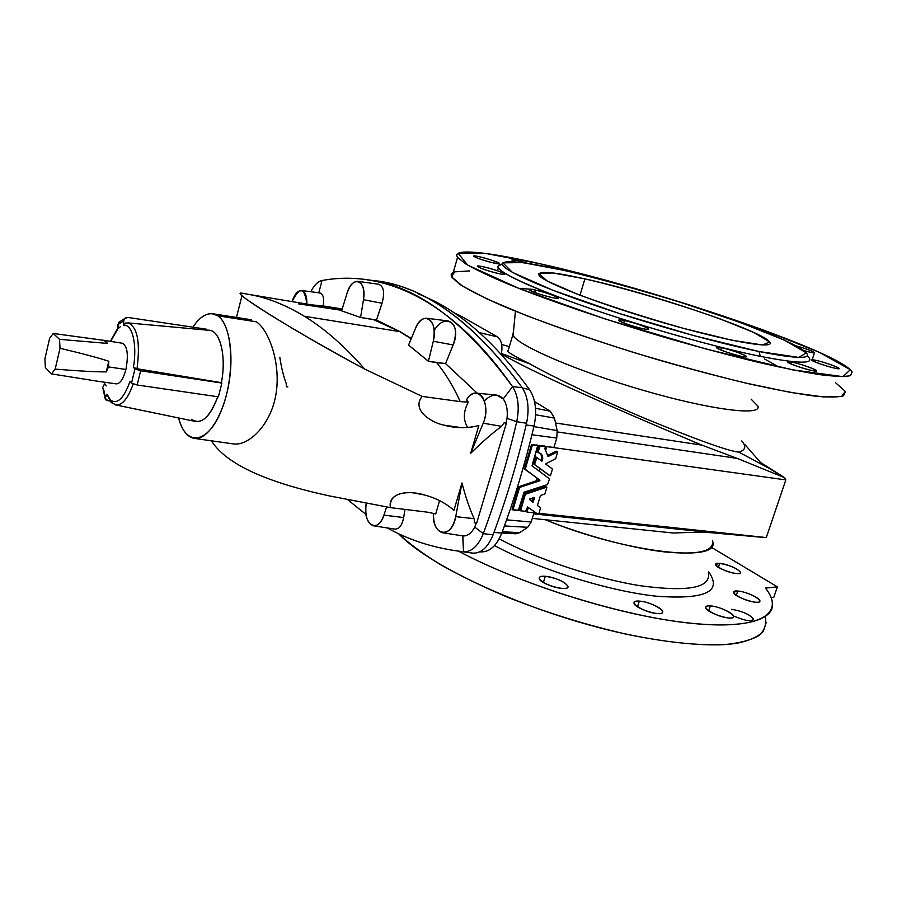 <?xml version="1.0" encoding="UTF-8"?>
<svg xmlns="http://www.w3.org/2000/svg" width="897" height="897" viewBox="0 0 897 897"><rect width="100%" height="100%" fill="white"/><g stroke="black" fill="none" stroke-linecap="round" stroke-linejoin="round"><path stroke-width="1.35" d="M479.794 551.846L481.857 551.89C490.143 551.677 496.803 545.376 501.827 533.009L493.933 532.482L501.827 533.009C514.407 499.192 525.149 463.536 534.051 426.053L526.147 424.965L534.051 426.053C537.112 411.207 535.61 399.053 529.544 389.59L522.435 387.997L529.544 389.59C498.138 346.455 465.992 316.742 433.105 300.473L429.988 299.654L433.105 300.473C465.992 316.742 498.138 346.455 529.544 389.59C535.61 399.053 537.112 411.207 534.051 426.053C525.149 463.536 514.407 499.192 501.827 533.009C496.557 545.881 489.616 552.148 481.016 551.823M541.799 461.17L536.866 457.548L534.545 464.5L550.119 475.825L534.534 464.489L536.866 457.548L541.799 461.17M538.267 452.626L538.256 452.626C542.057 453.501 543.391 456.27 542.259 460.935L542.259 460.935C543.19 457.806 542.696 455.362 540.779 453.624L538.256 452.626M538.671 514.194L540.577 507.96L538.671 514.194M547.966 456.259L548.459 455.889L548.011 456.405L544.95 448.971L545.286 446.414L539.96 446.022L538.077 452.256L539.96 446.022L545.286 446.414L544.95 448.971L548.157 456.495L557.284 451.909L547.966 456.248M532.796 502.23L532.089 501.199L533.098 497.88L531.742 501.49L533.267 501.972L534.455 497.543L529.365 499.091L532.796 502.23L529.365 499.091L534.231 497.51L532.796 502.23M453.938 510.315C445.495 502.925 435.482 497.768 423.889 494.841C435.482 497.768 445.495 502.925 453.938 510.315L461.966 482.967C465.599 496.972 469.658 508.868 474.154 518.668L474.446 522.738L476.666 523.153L506.379 423.227L504.136 422.745L501.558 426.344C491.915 433.52 481.633 442.513 470.678 453.31L478.841 425.514C467.236 428.474 455.631 428.351 444.015 425.167L461.193 427.611L444.015 425.167C431.816 422.835 410.983 410.097 422.162 396.407C410.983 410.097 431.816 422.835 444.015 425.167L452.469 426.894C461.338 428.295 470.129 427.847 478.841 425.514L470.678 453.31L483.214 423.193C492.262 402.932 476.498 381.92 466.406 399.972L468.279 402.103L460.262 401.621L422.162 396.407L364.754 369.115C296.638 332.709 249.557 302.334 241.977 295.786C239.32 293.431 240.015 292.68 244.062 293.521L250.207 294.665C267.777 297.826 285.818 305.025 304.341 316.26L400.051 331.666L376.527 320.005L373.724 319.702L399.759 331.643L373.724 319.702L360.583 317.46L341.622 310.878L360.583 317.46L363.476 299.71C367.108 279.853 352.252 274.56 347.027 293.308L341.622 310.878L347.027 293.308C349.808 285.246 353.407 281.254 357.825 281.344C362.78 283.104 364.664 289.226 363.476 299.71L360.583 317.46L376.527 320.005L400.051 331.666L304.341 316.26C324.266 328.358 344.403 345.984 364.754 369.115L422.162 396.407L460.262 401.621L468.279 402.103L466.406 399.972C469.467 395.185 472.876 392.92 476.655 393.178C484.817 393.525 488.697 410.837 483.214 423.193L470.678 453.31C481.633 442.513 491.915 433.52 501.558 426.344L483.214 423.193L501.558 426.344L504.136 422.745L506.379 423.227L504.136 422.745L506.379 423.227L476.666 523.153L474.446 522.738L474.154 518.668C469.658 508.868 465.599 496.972 461.966 482.967L453.938 510.315M428.172 512.265L390.52 507.635L329.793 495.985L390.52 507.635C388.177 490.502 412.216 491.063 423.889 494.841L414.268 493.025C404.424 491.186 387.358 494.707 390.52 507.635L428.172 512.265L435.707 513.97L428.172 512.265M467.741 427.488C463.065 420.144 463.244 411.678 468.279 402.103C463.244 411.678 463.065 420.144 467.741 427.488M206.702 330.5C218.946 326.833 227.042 354.057 221.391 382.671L137.028 368.734L133.395 367.467L137.028 368.734L221.391 382.671C226.481 356.636 220.348 330.87 209.539 330.354L128.114 322.92C137.443 326.856 140.414 342.127 137.028 368.734C140.414 342.127 137.443 326.856 128.114 322.92L124.952 323.2L125.905 322.987L123.517 325.42C132.207 323.346 137.432 344.594 133.395 367.467L134.976 368.846L140.638 370.764L221.895 383.075L218.375 396.822L137.163 384.992L218.375 396.822L221.895 383.075L140.638 370.764L137.163 384.992L131.511 383.075L137.163 384.992L140.638 370.764L134.976 368.846L131.511 383.075L129.942 381.662C123.618 398.717 117.115 404.816 110.432 399.961L110.656 401.822L111.643 402.787L110.432 399.961L106.967 394.187L105.33 397.259L103.02 388.648M115.332 404.85L115.915 404.984C122.205 405.433 127.968 398.436 133.216 383.983C127.968 398.436 122.205 405.433 115.915 404.984L115.332 404.85M103.626 389.343L105.33 397.259C104.657 399.019 105.498 400.163 107.853 400.69L109.961 401.004L107.853 400.69L105.061 398.145L106.967 394.187L110.656 401.822L115.915 404.984L195.972 421.556C204.18 422.195 211.445 413.921 217.769 396.732C209.562 417.924 200.816 425.447 191.51 419.303M246.305 293.992L248.48 294.351C266.588 297.356 285.201 304.655 304.341 316.26C324.266 328.358 344.403 345.984 364.754 369.115C278.429 322.326 229.98 290.348 241.831 293.218M298.398 303.825L341.779 310.34L323.66 306.852M502.331 263.853L497.869 266.308C496.781 271.668 530.071 287.612 586.537 307.2C642.857 326.755 715.301 347.206 760.376 356.356L758.974 351.512L798.734 357.398L806.414 352.88L784.326 340.12L739.935 322.371L682.46 302.939C640.626 290.101 601.461 279.303 564.953 270.546L522.704 262.586L502.925 262.855L512.366 272.363L553 290.303L618.526 313.244L693.684 335.59L758.974 351.512C714.943 342.475 644.326 322.516 589.307 303.511C534.163 284.461 501.445 268.999 502.331 263.853C504.024 256.273 570.301 269.806 643.16 291.02C715.963 312.134 791.154 339.683 805.428 351.904C813.366 359.316 797.882 359.181 758.974 351.512L760.376 356.356C800.18 364.092 815.967 364.081 807.749 356.344M584.911 278.877C626.218 288.531 677.885 303.825 720.426 319.029L753.94 332.552L769.648 341.97L762.585 344.986L732.008 340.255L683.29 328.313C644.954 317.392 610.061 306.18 578.621 294.698L547.26 281.064L538.862 273.518L552.911 272.957L584.911 278.877C552.653 271.724 537.359 270.513 539.041 275.256C542.853 282.129 599.532 304.184 663.287 322.673C727.086 341.241 775.053 349.583 769.884 342.329C764.479 331.565 651.087 293.33 584.911 278.877L579.978 295.214L584.911 278.877M104.501 384.129L103.054 386.685L104.669 383.613L106.182 385.923M120.445 326.609L117.776 329.02L110.611 341.387L118.079 327.865M104.669 383.613L104.534 382.223L104.669 383.613M211.412 440.808C225.853 463.727 265.321 482.115 329.793 495.985C265.321 482.115 225.853 463.727 211.412 440.808M477.282 393.234L445.562 363.588L436.727 362.702C445.63 373.713 453.478 386.674 460.262 401.621C453.478 386.674 445.63 373.713 436.727 362.702L428.418 361.289L408.584 345.087L428.418 361.289L433.296 341.241C438.868 320.263 422.666 309.241 415.468 328.437L408.584 345.087L415.468 328.437C418.585 321.418 422.364 318.031 426.804 318.267C433.352 320.756 435.516 328.414 433.296 341.241L428.418 361.289L445.562 363.588L477.282 393.234M411.174 338.831L399.759 331.643L411.174 338.831M411.331 338.427L400.051 331.666L411.331 338.427M217.736 315.789C229.352 323.492 234.431 355.156 228.376 386.226C222.445 417.34 206.904 440.382 194.301 438.386C187.181 437.086 181.945 430.268 178.604 417.957C185.724 446.852 208.093 444.374 221.626 409.806C235.474 375.641 233.029 325.364 217.736 315.789L256.318 321.799L217.736 315.789C209.606 310.934 201.32 314.724 192.855 327.181C199.381 317.415 206.03 312.941 212.824 313.759L217.736 315.789M194.301 438.386L233.321 443.914C248.738 446.213 271.32 424.696 276.119 393.335C280.952 362.31 268.483 329.715 256.318 321.799M206.725 329.255L206.714 330.096L206.725 329.255L127.923 317.448C125.445 317.314 124.033 318.491 123.696 320.958L123.517 325.42L123.696 320.958L117.956 324.591L120.579 321.171L118.808 322.303L117.776 329.02L117.956 324.591L123.696 320.958L124.548 318.659L127.923 317.448L206.725 329.255M106.777 394.938L107.079 395.745M370.495 280.245C421.209 283.968 471.777 319.781 522.211 387.683C528.064 396.911 529.51 408.774 526.55 423.249C517.356 462.415 506.2 499.607 493.07 534.814C487.946 547.327 481.218 553.438 472.898 553.146L460.127 551.397M457.975 551.072L472.898 553.146L457.975 551.072C431.917 547.428 408.348 539.714 387.257 527.929C409.839 540.566 435.258 548.504 463.536 551.745L462.852 535.913C467.404 536.294 471.362 533.356 474.726 527.088L476.307 523.086L474.726 527.088L483.281 533.637C496.377 498.306 507.523 460.991 516.717 421.702L507.029 418.383L506.087 422.935L507.029 418.383C507.904 410.254 506.626 403.762 503.228 398.918L512.523 386.607C450.294 297.479 381.225 269.526 322.034 280.503L318.794 292.781L322.034 280.503C337.07 277.7 352.555 277.498 368.465 279.909C416.791 285.874 464.814 321.44 512.523 386.607L522.211 387.683C474.154 322.662 425.783 287.141 377.121 281.12L368.465 279.909M318.76 292.87C323.01 293.14 324.49 297.501 323.2 305.989L342.206 308.96L311.82 304.879L323.2 305.989C324.434 298.297 323.268 293.936 319.702 292.893L301.538 290.505C305.238 291.57 307.009 296.088 306.852 304.061C304.644 287.242 299.71 286.423 292.052 301.594C294.541 294.171 297.703 290.471 301.538 290.505M378.59 284.237C383.804 286.266 384.948 292.601 382.021 303.242L376.527 320.005L382.021 303.242L363.476 299.71L382.021 303.242C384.97 292.489 383.781 286.143 378.467 284.214L357.825 281.344M434.193 330.421C445.181 311.629 462.28 323.985 453.142 344.953L445.562 363.588L453.142 344.953L433.296 341.241L453.142 344.953C457.436 331.767 455.822 323.772 448.309 320.991M484.481 400.836C491.612 393.873 497.869 393.222 503.228 398.918L496.703 395.072L476.655 393.178M516.717 421.702C507.523 460.991 496.377 498.306 483.281 533.637L493.07 534.814C506.2 499.607 517.356 462.415 526.55 423.249L516.717 421.702L526.55 423.249C529.51 408.774 528.064 396.911 522.211 387.683L512.523 386.607C518.231 395.712 519.632 407.417 516.717 421.702C519.632 407.417 518.231 395.712 512.523 386.607L503.228 398.918C506.626 403.762 507.904 410.254 507.029 418.383L516.717 421.702M455.732 516.638L461.966 482.967L455.732 516.638L474.154 518.668L455.732 516.638C453.209 527.358 448.825 532.706 442.569 532.717C436.469 530.912 433.43 524.498 433.442 513.465C431.704 536.081 451.976 539.602 455.732 516.638M439.586 500.683L435.707 513.97L439.586 500.683M383.916 515.147L386.596 506.984L383.916 515.147L403.65 517.547L404.973 509.418L403.65 517.547L383.916 515.147C381.27 522.435 377.794 525.99 373.477 525.788C367.31 523.478 364.855 516.224 366.133 504.013C362.242 524.207 377.996 534.646 383.916 515.147M366.234 503.419L366.133 504.013L366.234 503.419M347.946 499.887L365.998 514.452L347.946 499.887M462.706 535.89L463.536 551.745L472.898 553.146C481.218 553.438 487.946 547.327 493.07 534.814L483.281 533.637C478.247 545.981 471.665 552.025 463.536 551.745C471.665 552.025 478.247 545.981 483.281 533.637L474.726 527.088C471.317 533.435 467.303 536.361 462.706 535.89M373.477 525.788L394.736 529.095C399.143 529.252 402.114 525.407 403.65 517.547M279.819 357.298C281.389 367.647 283.542 376.415 286.255 383.636L286.356 386.809L287.825 386.91M310.799 291.727C314.129 285.179 317.874 281.445 322.034 280.503C317.874 281.445 314.129 285.179 310.799 291.727M106.967 394.187L110.432 399.961C117.115 404.816 123.618 398.717 129.942 381.662L131.511 383.075L134.976 368.846L133.395 367.467C137.432 344.594 132.207 323.346 123.517 325.42M765.276 616.688C766.767 624.043 764.636 630.356 758.862 635.637C750.912 640.178 739.251 643.194 723.89 644.685C698.382 645.739 664.363 642.14 625.489 634C585.012 624.693 545.286 612.259 506.278 596.696C481.723 586.212 459.757 575.515 440.382 564.594C422.902 553.785 408.998 543.504 398.66 533.749C428.844 565.828 524.106 610.341 615.241 631.679C666.168 643.362 710.054 647.253 737.166 643.25C749.331 640.649 758.021 636.747 763.212 631.544L766.273 622.361M733.432 615.925C745.205 620.937 751.91 621.957 753.536 618.964C749.488 614.31 742.167 611.104 731.571 609.321M773.831 597.223L771.14 597.525L773.831 597.223L777.385 586.862L773.831 597.223M540.633 263.897L485.793 253.47L458.176 253.302L467.741 265.153L519.128 288.509L605.497 319.085L705.917 348.989L792.343 369.799L842.945 376.662L850.334 369.699L819.634 352.443L761.867 329.423L688.952 304.778C636.41 288.655 586.974 275.031 540.633 263.897C651.984 288.554 840.186 351.781 852.15 371.963L850.457 375.63C845.109 376.841 835.073 376.538 820.329 374.711C802.95 371.963 781.623 367.68 756.384 361.872C729.328 355.268 700.467 347.588 669.79 338.842C607.953 320.734 547.675 300.192 507.422 283.8C488.988 275.996 475.018 269.324 465.509 263.796L457.56 257.327C450.877 247.796 487.262 251.732 540.633 263.897M515.685 261.846C508.913 258.672 512.748 259.132 527.167 263.202C517.692 260.365 512.557 259.289 511.761 259.951L515.685 261.846M493.754 263C479.805 259.906 465.745 253.66 479.693 256.811C493.283 259.827 507.624 266.084 493.754 263L499.595 263.494C498.788 261.61 471.755 254.086 473.751 256.295C476.767 258.224 483.438 260.455 493.754 263M498.732 273.607C483.932 270.389 468.918 263.595 483.718 266.869C498.115 269.997 513.432 276.814 498.732 273.607C503.127 274.538 505.179 274.684 504.899 274.034C503.935 271.903 475.231 263.931 477.439 266.42C480.702 268.551 487.8 270.939 498.732 273.607M796.031 345.861C812.873 350.211 822.841 356.131 803.667 350.503C810.776 352.521 814.409 353.216 814.566 352.577C812.155 350.884 805.977 348.641 796.031 345.861M815.597 360.269C827.449 362.702 847.508 370.797 835.399 368.297C823.211 365.808 803.275 357.668 815.597 360.269L811.718 360.112C812.121 361.984 840.982 370.753 839.166 368.443C838.908 367.221 823.177 361.771 815.597 360.269L815.025 361.94L815.597 360.269M791.86 362.108C804.564 364.675 825.453 373.275 812.458 370.652C799.373 368.028 778.641 359.372 791.86 362.108L787.611 361.996C788.16 364.137 818.636 373.343 816.595 370.753C816.236 369.362 799.922 363.677 791.86 362.108L791.221 364.025L791.86 362.108M721.379 347.722C735.103 350.48 755.622 359.181 741.595 356.356C727.445 353.508 707.128 344.762 721.379 347.722C717.847 347.016 716.221 346.971 716.49 347.599C717.241 349.976 748.647 359.282 746.36 356.445C745.878 354.965 729.855 349.37 721.379 347.722L720.672 349.908L721.379 347.722M624.413 320.509C638.944 323.503 657.961 331.8 643.104 328.739C628.124 325.667 609.377 317.336 624.413 320.509C620.354 319.691 618.47 319.624 618.773 320.33C619.704 322.785 651.076 331.812 648.609 328.907C644.584 326.239 636.522 323.436 624.413 320.509L623.684 322.898L624.413 320.509M535.431 290.079C550.22 293.207 567.229 300.775 552.126 297.58C536.888 294.351 520.193 286.782 535.431 290.079C531.002 289.159 528.938 289.058 529.252 289.765C530.239 292.119 560.647 300.641 558.181 297.871C554.559 295.472 546.979 292.882 535.431 290.079L534.724 292.467L535.431 290.079M807.188 355.862C816.64 364.07 801.032 364.238 760.376 356.356C710.435 346.253 627.126 322.169 569.404 301.123C510.606 278.989 488.237 266.656 502.32 264.11M711.669 547.484L777.385 586.862L765.466 588.073C769.996 593.848 772.362 599.14 772.575 603.961C773.562 622.608 734.856 630.726 667.929 620.208C601.136 609.747 514.508 580.976 458.535 551.162C521.863 585.023 624.054 616.744 692.372 623.415C761.004 630.266 785.75 613.335 765.466 588.073L777.385 586.862L711.669 547.484M453.299 272.352C451.056 273.428 450.597 275.065 451.897 277.274L459.668 284.271C469.041 290.146 482.878 297.142 501.165 305.26C541.115 322.214 601.091 343.103 662.726 361.166C693.325 369.867 722.13 377.424 749.141 383.849C774.38 389.444 795.717 393.458 813.153 395.902C827.965 397.405 838.09 397.371 843.539 395.79L845.423 391.597M719.742 563.372C731.19 564.336 748.165 574.562 736.482 573.553C724.742 572.566 707.912 562.217 719.742 563.372L715.638 564.471C715.189 568.451 741.314 576.838 740.496 572.443C737.379 568.384 730.461 565.357 719.742 563.372L718.419 567.364L719.742 563.372M737.738 591.022C749.735 591.863 768 603.098 755.745 602.223C743.422 601.371 725.314 589.979 737.738 591.022L733.499 592.323C732.995 596.785 760.734 605.834 759.894 600.923C760.23 598.007 745.441 591.426 737.738 591.022L736.258 595.395L737.738 591.022M710.379 605.912C723.24 606.686 742.133 618.807 729.003 617.988C715.772 617.192 697.059 604.903 710.379 605.912C707.296 605.733 705.737 606.26 705.715 607.471C705.255 612.505 734.508 621.924 733.555 616.43C733.858 613.178 718.564 606.271 710.379 605.912L708.72 610.891L710.379 605.912M639.326 601.102C653.162 601.943 671.629 614.445 657.49 613.57C643.227 612.707 625.007 600.026 639.326 601.102C635.76 600.912 633.977 601.517 633.977 602.941C633.663 608.446 663.858 617.697 662.715 611.732C662.905 608.278 647.903 601.495 639.326 601.102L637.475 606.798L639.326 601.102M545.298 576.3C559.896 577.32 576.939 589.486 562.027 588.421C546.979 587.367 530.239 575.033 545.298 576.3C541.205 576.042 539.164 576.704 539.187 578.296C539.075 583.947 569.36 592.502 568.003 586.436C564.818 581.615 557.25 578.229 545.298 576.3L543.38 582.501L545.298 576.3M708.708 571.882C722.679 591.728 705.143 599.824 656.099 596.18C608.076 591.033 538.054 569.023 494.516 545.578C538.054 569.023 608.076 591.033 656.099 596.18C705.143 599.824 722.679 591.728 708.708 571.882M835.544 382.705L845.344 391.428L841.7 396.44L823.468 396.945L790.75 392.46L745.385 382.974C709.841 374.329 672.223 364.047 632.531 352.117C593.388 339.739 557.912 327.506 526.091 315.441L487.508 299.183L462.46 286.087L451.684 276.893L454.555 271.858L469.568 270.916M534.825 289.518L518.645 288.318M778.831 366.985L764.412 358.901M530.441 500.571L531.046 498.541L530.441 500.571M708.529 573.351C710.446 587.916 687.921 592.065 640.963 585.831C595.72 578.767 536.686 559.1 499.192 538.85C536.686 559.1 595.72 578.767 640.963 585.831C687.921 592.065 710.446 587.916 708.529 573.351M712.543 540.33C714.685 551.296 698.662 555.153 664.475 551.902C631.017 548.056 583.88 535.374 545.219 519.722C624.121 552.485 719.585 563.428 712.823 541.866M751.114 399.143L757.853 406.049C762.461 416.32 710.895 410.041 643.082 390.296C575.325 370.663 516.067 344.74 512.815 334.861L513.488 331.52L513.118 335.456C518.118 345.67 576.737 371.066 643.082 390.296C709.471 409.626 760.723 416.152 757.987 406.599M745.037 444.688L760.432 462.381L745.037 444.688M557.609 452.245L555.68 458.569L557.609 452.245M555.467 458.827L546.06 463.626L555.467 458.827M545.925 464.209L552.339 468.918L545.925 464.209M552.417 469.243L550.489 475.533L552.417 469.243M538.761 479.424L539.77 480.781L538.761 479.424L539.77 480.781L519.565 487.452L512.86 509.653L518.41 510.236L524.05 492.173L547.551 484.582L549.491 478.807L532.022 465.846L537.931 445.731L532.392 444.968L525.07 469.187L539.949 480.187L525.137 469.501L532.392 444.968L537.752 445.361L532.011 465.846L549.491 478.807L547.551 484.582L524.05 492.173L518.41 510.236L512.916 509.945L519.565 487.452L539.77 480.781L537.202 478.303L539.96 480.198M537.55 505.572L540.499 507.646L537.538 505.56M540.398 495.693L537.471 505.258L540.398 495.693M544.636 494.112L540.656 495.413L544.636 494.112M546.811 487.576L544.894 493.832L546.811 487.576M556.42 451.393L557.284 451.909L556.073 451.191L547.899 455.34L556.42 451.393M501.804 533.053L515.999 533.782L519.621 532.706L502.298 531.73L519.621 532.706L527.683 527.313L504.417 525.934L527.683 527.313L531.159 522.02L506.592 519.856L531.159 522.02L533.962 512.826L526.943 512.064L528.311 507.567L527.458 506.973L538.211 514.452L527.559 507.007L525.575 511.346L520.619 510.808L519.464 509.799L524.364 493.642L519.464 509.799L520.439 510.46L525.339 494.281L524.622 493.361L525.339 494.281L524.622 493.361L533.558 490.278L524.622 493.361L525.608 494L546.531 487.228L545.331 486.466L533.558 490.278L533.962 488.966L533.558 490.278L545.331 486.466L546.531 487.228L525.339 494.281L520.619 510.808L525.575 511.346L527.559 507.018L538.301 514.486L528.311 507.567L526.943 512.064L536.148 513.039L526.943 512.064L533.962 512.826L531.159 522.02L527.683 527.313L519.621 532.706L513.432 532.908M769.009 468.301L760.432 462.381L784.516 477.63L785.828 479.917L766.285 537.572L538.929 513.342L766.285 537.572L785.828 479.917L784.516 477.63L737.211 458.389L557.362 431.939L737.211 458.389L784.516 477.63L769.009 468.301L738.87 452.122L769.009 468.301M741.774 440.932C746.506 446.403 745.542 450.126 738.87 452.122C743.288 450.877 745.216 448.803 744.633 445.91M508.296 350.211L507.904 351.546C510.494 353.878 517.872 358.015 530.06 363.969C549.648 375.125 596.213 397.864 646.345 419C697.944 440.203 728.79 451.247 738.87 452.122C728.79 451.247 697.944 440.203 646.345 419C596.213 397.864 549.648 375.125 530.06 363.969C512.445 355.347 505.19 350.761 508.296 350.211M554.447 418.092L557.149 430.594L556.768 438.05L553.909 447.435L546.822 446.639L785.828 479.917L546.822 446.639L545.825 449.935L546.822 446.639L553.909 447.435L556.768 438.05L557.149 430.594L554.447 418.092L535.599 414.739L554.447 418.092L550.298 411.218L554.447 418.092M712.566 532.829L764.244 537.494L712.566 532.829L538.559 514.385L712.566 532.829C704.358 532.168 691.273 532.224 673.288 533.02C691.273 532.224 704.358 532.168 712.566 532.829M533.648 513.858L538.021 514.317L533.648 513.858M537.191 451.998L538.962 445.417L544.255 445.775L545.286 446.414L538.962 445.417L539.96 446.022L538.962 445.417L537.079 451.651L538.11 452.537M539.736 452.996C541.597 454.891 542.046 457.302 541.104 460.228L542.259 460.935L541.104 460.228C542.046 457.302 541.597 454.891 539.736 452.996M536.653 457.526L535.397 457.19L536.395 457.806L535.397 457.19L533.468 463.558L534.466 464.175L533.536 463.872L548.829 475.04L540.117 468.694L539.366 471.194L540.117 468.694L533.547 463.884L535.397 457.19L536.653 457.526M536.843 457.537L535.857 456.932M512.176 509.44L518.758 486.936L536.473 480.702L537.202 478.303L524.263 468.683L531.573 444.475L537.752 445.361L531.573 444.475L532.392 444.968L531.573 444.475L524.263 468.683L537.202 478.303L536.473 480.702L538.581 480.03L519.015 486.645L519.823 487.172L518.758 486.936L519.565 487.452L518.758 486.936L512.064 509.104L512.871 509.888M519.576 510.124L520.451 510.696M532.269 518.376L673.288 533.02L532.269 518.376M497.342 336.824C501.546 339.997 502.858 345.782 501.277 354.192L501.277 354.192C502.858 345.782 501.546 339.997 497.342 336.824L479.379 332.664L497.342 336.824L460.026 315.565L497.342 336.824M501.434 353.53L530.06 363.969L501.434 353.53M509.339 346.657L501.692 344.482L509.339 346.657M701.891 445.125L737.211 458.389L701.891 445.125L555.501 422.98L701.891 445.125C595.238 400.309 528.4 369.889 501.356 353.889C528.4 369.889 595.238 400.309 701.891 445.125M534.534 401.553L550.298 411.218L534.534 401.553M453.848 312.739L460.026 315.565L453.848 312.739M533.917 426.602L557.149 430.594L533.917 426.602M531.943 434.753L556.768 438.05L531.943 434.753M535.498 408.247L550.298 411.218L535.498 408.247M456.865 314.813L460.026 315.565L456.865 314.813M418.024 293.633L433.105 300.473L418.024 293.633M98.401 381.36L116.318 383.871C120.131 383.77 123.338 378.971 125.905 369.463C128.619 354.831 127.441 346.085 122.351 343.237L104.613 340.445L107.517 343.428L59.516 339.346L60.021 348.283C81.773 353.418 98.031 357.746 108.795 361.244L108.492 366.907L106.238 371.907C94.656 371.885 77.635 370.954 55.166 369.115L51.488 373.881L98.446 381.36L51.488 373.881L55.166 369.115L60.021 348.283L59.516 339.346L53.248 333.46L104.613 340.445M125.905 369.463L108.492 366.907L125.905 369.463M45.343 367.613L44.906 358.8L45.343 367.613L51.488 373.881L45.343 367.613M49.627 338.348L53.248 333.46L49.627 338.348L44.906 358.8L49.627 338.348M104.007 340.378L107.517 343.428L104.007 340.378L53.248 333.46L59.516 339.346L107.517 343.428L104.007 340.378M108.795 361.244L106.238 371.907L108.492 366.907L108.795 361.244C98.031 357.746 81.773 353.418 60.021 348.283L55.166 369.115C77.635 370.954 94.656 371.885 106.238 371.907L108.795 361.244M249.074 294.451L326.407 307.312M102.785 387.56L105.061 398.145M117.81 328.167L110.387 341.353M104.321 382.189L104.478 383.972M241.977 295.786L236.438 317.437M212.824 313.759L251.463 319.769M448.309 320.98L426.804 318.267M452.469 426.882L453.579 427.039M462.852 535.913L442.569 532.717M312.414 304.98L328.235 306.55M124.548 318.659L118.808 322.303M457.56 257.327L451.897 277.274M513.118 335.456L515.416 311.192M556.331 451.202L557.497 451.897M545.555 486.499L546.699 487.239M512.815 334.861L507.904 351.546M544.255 445.775L545.342 446.437M538.144 452.581L537.146 451.965M539.781 453.007L540.779 453.624M533.536 463.872L534.534 464.489M536.911 444.845L537.808 445.383M524.33 468.985L525.137 469.501M512.12 509.406L512.916 509.945M519.52 510.09L520.495 510.763M812.133 359.809L814.566 352.577M497.499 270.759L498.328 267.889M498.956 265.714L499.595 263.494"/></g></svg>
